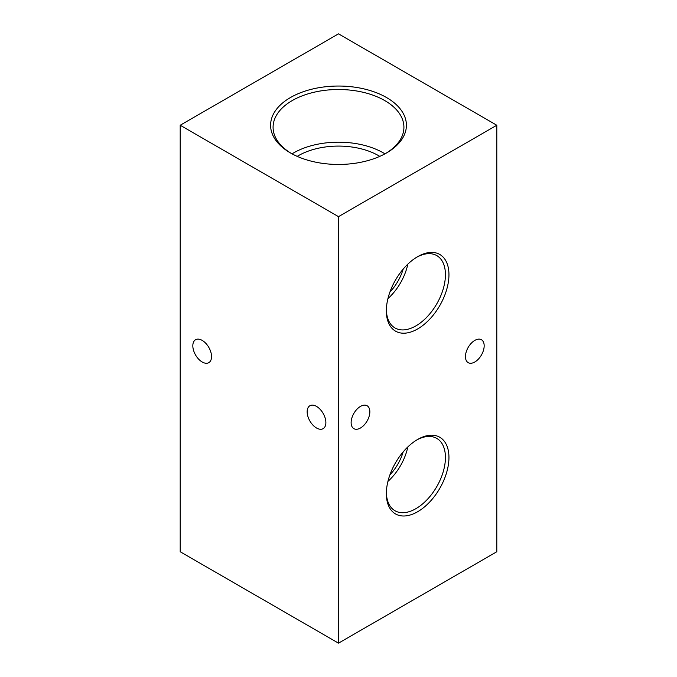 <?xml version="1.0" encoding="UTF-8"?>
<svg xmlns="http://www.w3.org/2000/svg" width="677" height="677" viewBox="0 0 677 677"><rect width="100%" height="100%" fill="white"/><g stroke="black" fill="none" stroke-linecap="round" stroke-linejoin="round"><path stroke-width="1.02" d="M325.874 422.6A13.235 7.642 60 0 1 323.132 428.659A13.235 7.642 60 0 1 312.935 425.114A13.235 7.642 60 0 1 307.155 411.802A13.235 7.642 60 0 1 309.897 405.743A13.235 7.642 60 0 1 320.094 409.289A13.235 7.642 60 0 1 325.874 422.6M211.546 356.593A13.235 7.642 60 0 1 208.804 362.652A13.235 7.642 60 0 1 198.606 359.106A13.235 7.642 60 0 1 192.827 345.795A13.235 7.642 60 0 1 195.568 339.736A13.235 7.642 60 0 1 205.766 343.281A13.235 7.642 60 0 1 211.546 356.593M386.516 97.522A67.903 39.207 0 0 0 290.484 97.522A67.903 39.207 0 0 0 290.484 152.968L290.484 152.968A67.903 39.207 0 0 0 386.516 152.968A67.903 39.207 0 0 0 386.516 97.522M385.619 153.476A65.415 37.768 0 0 0 403.907 128.071A65.415 37.768 0 0 0 384.756 100.568A65.415 37.768 0 0 0 312.825 92.537A65.415 37.768 0 0 0 273.093 128.071A65.415 37.768 0 0 0 291.381 153.476M384.951 153.84A63.528 36.676 0 0 0 383.419 152.926A63.528 36.676 0 0 0 292.049 153.84M379.789 156.37A56.766 32.775 0 0 0 378.638 155.693A56.766 32.775 0 0 0 297.211 156.37M417.65 439.449L417.65 439.449A44.267 25.557 120 0 0 386.347 493.66A44.267 25.557 120 0 0 417.65 511.736A44.267 25.557 120 0 0 448.953 457.525A44.267 25.557 120 0 0 417.65 439.449M386.364 492.628A41.779 24.118 120 0 0 394.564 510.492A41.779 24.118 120 0 0 415.89 508.689A41.779 24.118 120 0 0 443.3 471.471A41.779 24.118 120 0 0 436.335 438.146A41.779 24.118 120 0 0 416.761 439.982M387.938 481.389A40.273 23.255 120 0 0 407.816 446.964M389.893 474.907A34.976 20.192 120 0 0 403.179 451.897M417.65 256.659L417.65 256.659A44.267 25.557 120 0 0 386.347 310.87A44.267 25.557 120 0 0 417.65 328.946A44.267 25.557 120 0 0 448.953 274.735A44.267 25.557 120 0 0 417.65 256.659M386.364 309.838A41.779 24.118 120 0 0 394.564 327.702A41.779 24.118 120 0 0 415.89 325.899A41.779 24.118 120 0 0 443.3 288.681A41.779 24.118 120 0 0 436.335 255.356A41.779 24.118 120 0 0 416.761 257.192M387.938 298.599A40.273 23.255 120 0 0 407.816 264.174M389.893 292.117A34.976 20.192 120 0 0 403.179 269.107M465.454 356.593A13.235 7.642 120 0 0 468.196 362.652A13.235 7.642 120 0 0 478.394 359.106A13.235 7.642 120 0 0 484.173 345.795A13.235 7.642 120 0 0 481.432 339.736A13.235 7.642 120 0 0 471.234 343.281A13.235 7.642 120 0 0 465.454 356.593M351.126 422.6A13.235 7.642 120 0 0 353.868 428.659A13.235 7.642 120 0 0 364.065 425.114A13.235 7.642 120 0 0 369.845 411.802A13.235 7.642 120 0 0 367.103 405.743A13.235 7.642 120 0 0 356.906 409.289A13.235 7.642 120 0 0 351.126 422.6M496.8 125.245L338.5 33.85L180.2 125.245L338.5 216.64L496.8 125.245L496.8 551.755L338.5 643.15L338.5 216.64M338.5 643.15L180.2 551.755L180.2 125.245"/></g></svg>
